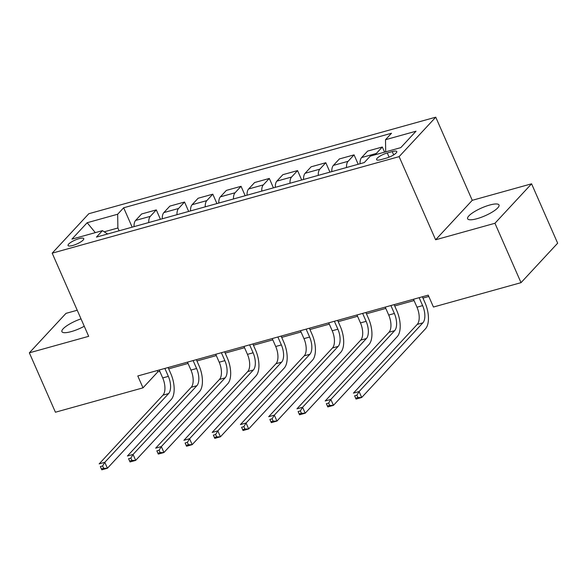 <?xml version="1.0" encoding="UTF-8"?>
<svg xmlns="http://www.w3.org/2000/svg" width="587" height="587" viewBox="0 0 587 587"><rect width="100%" height="100%" fill="white"/><g stroke="black" fill="none" stroke-linecap="round" stroke-linejoin="round"><path stroke-width="0.88" d="M81.013 318.858A17.148 4.27 -23.7 0 0 61.914 331.662A17.148 4.27 -23.7 0 0 71.276 331.596A17.148 4.27 -23.7 0 0 84.264 326.262M476.982 218.702A17.148 4.27 -23.7 0 0 499.016 204.988A17.148 4.27 -23.7 0 0 489.653 205.054A17.148 4.27 -23.7 0 0 467.619 218.768A17.148 4.27 -23.7 0 0 476.982 218.702M72.737 245.476A8.57 2.135 -23.7 0 0 83.758 238.623A8.57 2.135 -23.7 0 0 79.076 238.652A8.57 2.135 -23.7 0 0 68.055 245.513A8.57 2.135 -23.7 0 0 72.737 245.476M77.235 310.244L65.979 313.37L29.35 352.831L55.42 412.221L143.001 387.846L157.852 371.85L159.789 371.314M435.752 117.18L88.813 213.719L52.184 253.173L399.123 156.634L435.752 117.18L472.249 200.321L435.62 239.782L494.951 223.273L531.58 183.812L472.249 200.321M531.58 183.812L557.65 243.201L521.021 282.663L494.951 223.273M521.021 282.663L433.441 307.03L428.224 295.151L137.791 375.966L143.001 387.846M392.241 151.593L387.266 152.972A8.306 2.069 -23.7 0 0 376.597 159.62A8.306 2.069 -23.7 0 0 381.132 159.591L386.107 158.204A8.306 2.069 -23.7 0 0 396.775 151.563A8.306 2.069 -23.7 0 0 392.241 151.593L393.686 154.88M385.696 151.835L385.505 139.706L391.5 133.249L123.659 207.776L132.17 227.162M385.505 139.706L416.022 131.209L400.774 147.638L370.265 156.127L364.27 162.577L96.437 237.104L102.431 230.654L71.915 239.144L87.162 222.722L117.671 214.233L123.659 207.776M29.35 352.831L88.681 336.322L52.184 253.173M435.62 239.782L399.123 156.634M168.689 368.834L188.045 363.448M196.938 360.976L216.295 355.59M225.195 353.11L244.544 347.724M253.445 345.251L272.801 339.866M281.701 337.386L301.05 332M309.951 329.527L329.307 324.141M338.207 321.669L357.556 316.283M366.457 313.803L385.813 308.417M394.706 305.944L414.062 300.559M422.963 298.079L428.796 296.457M119.11 230.794L117.884 227.998L104.215 231.806M157.279 370.544L157.852 371.85M375.541 154.66A10.713 5.173 -105.5 0 1 376.326 153.456L382.313 146.999L384.573 152.143M134.049 226.641A10.713 5.173 -105.5 0 1 135.612 220.433L141.599 213.984L156.296 209.897L160.42 219.303M162.298 218.782A10.713 5.173 -105.5 0 1 163.868 212.575L169.856 206.118L184.545 202.031L188.676 211.437M190.555 210.916A10.713 5.173 -105.5 0 1 192.118 204.709L198.105 198.259L212.802 194.172L216.926 203.579M218.804 203.058A10.713 5.173 -105.5 0 1 220.374 196.85L226.362 190.401L241.052 186.306L245.183 195.713M247.054 195.192A10.713 5.173 -105.5 0 1 248.624 188.985L254.611 182.535L269.308 178.448L273.432 187.855M275.31 187.334A10.713 5.173 -105.5 0 1 276.873 181.126L282.868 174.677L297.558 170.59L301.689 179.996M303.56 179.468A10.713 5.173 -105.5 0 1 305.13 173.268L311.117 166.811L325.807 162.724L329.938 172.13M331.816 171.609A10.713 5.173 -105.5 0 1 333.379 165.402L339.374 158.952L354.064 154.865L358.195 164.272M360.066 163.751A10.713 5.173 -105.5 0 1 361.636 157.543L367.623 151.086L382.313 146.999M346.506 167.522A10.713 5.173 -105.5 0 1 348.076 161.315L354.064 154.865M318.257 175.381A10.713 5.173 -105.5 0 1 319.82 169.173L325.807 162.724M290 183.247A10.713 5.173 -105.5 0 1 291.57 177.039L297.558 170.59M261.751 191.105A10.713 5.173 -105.5 0 1 263.314 184.898L269.308 178.448M233.494 198.971A10.713 5.173 -105.5 0 1 235.064 192.763L241.052 186.306M205.245 206.829A10.713 5.173 -105.5 0 1 206.807 200.622L212.802 194.172M176.988 214.688A10.713 5.173 -105.5 0 1 178.558 208.488L184.545 202.031M148.738 222.554A10.713 5.173 -105.5 0 1 150.309 216.346L156.296 209.897M117.671 214.233L117.884 227.998M107.619 233.993L102.431 230.654M87.162 222.722L95.314 232.635M413.49 299.253L416.975 307.184A13.391 6.464 -105.5 0 1 417.24 324.398L353.44 393.129L359.09 391.558L361.695 397.494L425.494 328.764A20.09 9.7 74.5 0 0 425.098 302.951L422.391 296.773M419.14 297.682L422.625 305.614A13.391 6.464 -105.5 0 1 422.889 322.828L359.09 391.558L356.889 395.198L354.629 395.821L355.671 398.199L357.931 397.568L356.889 395.198M357.931 397.568L361.695 397.494L356.045 399.065L354.629 395.821M356.045 399.065L355.671 398.199M385.241 307.111L388.719 315.05A13.391 6.464 -105.5 0 1 388.983 332.257L325.183 400.987L330.833 399.417L333.445 405.353L397.245 336.622A20.09 9.7 74.5 0 0 396.849 310.809L394.134 304.638M390.891 305.541L394.369 313.48A13.391 6.464 -105.5 0 1 394.633 330.686L330.833 399.417L328.639 403.056L326.372 403.687L327.421 406.057L329.681 405.434L328.639 403.056M329.681 405.434L333.445 405.353L327.795 406.93L326.372 403.687M327.795 406.93L327.421 406.057M356.984 314.977L360.469 322.909A13.391 6.464 -105.5 0 1 360.734 340.122L296.934 408.853L302.584 407.275L305.189 413.219L368.988 344.488A20.09 9.7 74.5 0 0 368.592 318.675L365.884 312.497M362.634 313.407L366.119 321.338A13.391 6.464 -105.5 0 1 366.383 338.545L302.584 407.275L300.383 410.915L298.123 411.546L299.165 413.923L301.425 413.292L300.383 410.915M301.425 413.292L305.189 413.219L299.539 414.789L298.123 411.546M299.539 414.789L299.165 413.923M328.735 322.835L332.22 330.774A13.391 6.464 -105.5 0 1 332.484 347.981L268.677 416.711L274.327 415.141L276.939 421.077L340.739 352.347A20.09 9.7 74.5 0 0 340.343 326.533L337.635 320.363M334.385 321.265L337.87 329.197A13.391 6.464 -105.5 0 1 338.134 346.411L274.327 415.141L272.133 418.78L269.873 419.412L270.915 421.782L273.175 421.158L272.133 418.78M273.175 421.158L276.939 421.077L271.289 422.647L269.873 419.412M271.289 422.647L270.915 421.782M300.478 330.701L303.963 338.633A13.391 6.464 -105.5 0 1 304.227 355.847L240.428 424.577L246.078 423L248.683 428.943L312.482 360.213A20.09 9.7 74.5 0 0 312.086 334.399L309.378 328.221M306.128 329.124L309.613 337.063A13.391 6.464 -105.5 0 1 309.877 354.269L246.078 423L243.876 426.639L241.617 427.27L242.658 429.647L244.918 429.016L243.876 426.639M244.918 429.016L248.683 428.943L243.033 430.513L241.617 427.27M243.033 430.513L242.658 429.647M272.229 338.56L275.714 346.499A13.391 6.464 -105.5 0 1 275.978 363.705L212.171 432.436L217.828 430.865L220.433 436.801L284.233 368.071A20.09 9.7 74.5 0 0 283.837 342.258L281.129 336.087M277.878 336.989L281.364 344.921A13.391 6.464 -105.5 0 1 281.628 362.135L217.828 430.865L215.627 434.505L213.367 435.128L214.409 437.506L216.669 436.875L215.627 434.505M216.669 436.875L220.433 436.801L214.783 438.372L213.367 435.128M214.783 438.372L214.409 437.506M243.972 346.425L247.457 354.357A13.391 6.464 -105.5 0 1 247.721 371.564L183.922 440.294L189.572 438.724L192.176 444.66L255.983 375.937A20.09 9.7 74.5 0 0 255.587 350.116L252.872 343.945M249.629 344.848L253.107 352.787A13.391 6.464 -105.5 0 1 253.371 369.993L189.572 438.724L187.37 442.363L185.11 442.994L186.152 445.372L188.412 444.741L187.37 442.363M188.412 444.741L192.176 444.66L186.527 446.237L185.11 442.994M186.527 446.237L186.152 445.372M215.722 354.284L219.208 362.216A13.391 6.464 -105.5 0 1 219.472 379.429L155.672 448.16L161.322 446.59L163.927 452.526L227.727 383.795A20.09 9.7 74.5 0 0 227.33 357.982L224.623 351.804M221.372 352.714L224.858 360.645A13.391 6.464 -105.5 0 1 225.122 377.859L161.322 446.59L159.121 450.229L156.861 450.853L157.903 453.23L160.163 452.599L159.121 450.229M160.163 452.599L163.927 452.526L158.277 454.096L156.861 450.853M158.277 454.096L157.903 453.23M187.473 362.142L190.951 370.081A13.391 6.464 -105.5 0 1 191.215 387.288L127.416 456.018L133.066 454.448L135.678 460.384L199.477 391.654A20.09 9.7 74.5 0 0 199.081 365.84L196.366 359.67M193.123 360.572L196.601 368.511A13.391 6.464 -105.5 0 1 196.865 385.718L133.066 454.448L130.864 458.087L128.604 458.718L129.654 461.089L131.914 460.465L130.864 458.087M131.914 460.465L135.678 460.384L130.02 461.962L128.604 458.718M130.02 461.962L129.654 461.089M159.216 370.008L162.702 377.94A13.391 6.464 -105.5 0 1 162.966 395.154L99.166 463.884L104.816 462.307L107.421 468.25L171.221 399.52A20.09 9.7 74.5 0 0 170.824 373.706L168.117 367.528M164.866 368.431L168.352 376.37A13.391 6.464 -105.5 0 1 168.616 393.576L104.816 462.307L102.615 465.946L100.355 466.577L101.397 468.954L103.657 468.323L102.615 465.946M103.657 468.323L107.421 468.25L101.771 469.82L100.355 466.577M101.771 469.82L101.397 468.954M361.636 157.543L376.326 153.456M333.379 165.402L348.076 161.315M305.13 173.268L319.82 169.173M276.873 181.126L291.57 177.039M248.624 188.985L263.314 184.898M220.374 196.85L235.064 192.763M192.118 204.709L206.807 200.622M163.868 212.575L178.558 208.488M135.612 220.433L150.309 216.346M389.108 157.169L387.266 152.972M422.625 305.614L416.975 307.184M422.889 322.828L417.24 324.398M394.369 313.48L388.719 315.05M394.633 330.686L388.983 332.257M366.119 321.338L360.469 322.909M366.383 338.545L360.734 340.122M337.87 329.197L332.22 330.774M338.134 346.411L332.484 347.981M309.613 337.063L303.963 338.633M309.877 354.269L304.227 355.847M281.364 344.921L275.714 346.499M281.628 362.135L275.978 363.705M253.107 352.787L247.457 354.357M253.371 369.993L247.721 371.564M224.858 360.645L219.208 362.216M225.122 377.859L219.472 379.429M196.601 368.511L190.951 370.081M196.865 385.718L191.215 387.288M168.352 376.37L162.702 377.94M168.616 393.576L162.966 395.154"/></g></svg>
